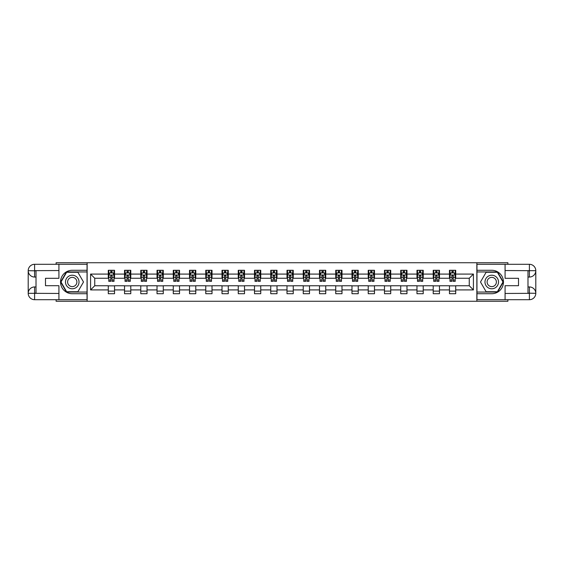 <?xml version="1.0" encoding="UTF-8"?>
<svg xmlns="http://www.w3.org/2000/svg" width="564" height="564" viewBox="0 0 564 564"><rect width="100%" height="100%" fill="white"/><g stroke="black" fill="none" stroke-linecap="round" stroke-linejoin="round"><path stroke-width="0.85" d="M56.111 299.703L56.111 301.268L507.889 301.268L507.889 299.703M507.889 264.297L507.889 262.732L476.855 262.732L476.855 301.268M476.855 262.732L56.111 262.732L56.111 264.297M87.145 301.268L87.145 262.732M455.712 274.083L455.712 270.283L449.466 270.283L449.466 274.083L439.469 274.083L439.469 270.283L433.215 270.283L433.215 274.083L423.219 274.083L423.219 270.283L416.972 270.283L416.972 274.083L406.975 274.083L406.975 270.283L400.722 270.283L400.722 274.083L390.725 274.083L390.725 270.283L384.479 270.283L384.479 274.083L374.482 274.083L374.482 270.283L368.229 270.283L368.229 274.083L358.232 274.083L358.232 270.283L351.985 270.283L351.985 274.083L341.988 274.083L341.988 270.283L335.735 270.283L335.735 274.083L325.738 274.083L325.738 270.283L319.492 270.283L319.492 274.083L309.495 274.083L309.495 270.283L303.249 270.283L303.249 274.083L293.245 274.083L293.245 270.283L286.998 270.283L286.998 274.083L277.002 274.083L277.002 270.283L270.755 270.283L270.755 274.083L260.751 274.083L260.751 270.283L254.505 270.283L254.505 274.083L244.508 274.083L244.508 270.283L238.262 270.283L238.262 274.083L228.265 274.083L228.265 270.283L222.012 270.283L222.012 274.083L212.015 274.083L212.015 270.283L205.768 270.283L205.768 274.083L195.771 274.083L195.771 270.283L189.518 270.283L189.518 274.083L179.521 274.083L179.521 270.283L173.275 270.283L173.275 274.083L163.278 274.083L163.278 270.283L157.025 270.283L157.025 274.083L147.028 274.083L147.028 270.283L140.781 270.283L140.781 274.083L130.785 274.083L130.785 270.283L124.531 270.283L124.531 274.083L114.534 274.083L114.534 270.283L108.288 270.283L108.288 274.083L90.585 274.083L90.585 289.917L94.745 285.751L108.288 285.751L108.288 293.717L114.534 293.717L114.534 285.751L124.531 285.751L124.531 293.717L130.785 293.717L130.785 285.751L140.781 285.751L140.781 293.717L147.028 293.717L147.028 285.751L157.025 285.751L157.025 293.717L163.278 293.717L163.278 285.751L173.275 285.751L173.275 293.717L179.521 293.717L179.521 285.751L189.518 285.751L189.518 293.717L195.771 293.717L195.771 285.751L205.768 285.751L205.768 293.717L212.015 293.717L212.015 285.751L222.012 285.751L222.012 293.717L228.265 293.717L228.265 285.751L238.262 285.751L238.262 293.717L244.508 293.717L244.508 285.751L254.505 285.751L254.505 293.717L260.751 293.717L260.751 285.751L270.755 285.751L270.755 293.717L277.002 293.717L277.002 285.751L286.998 285.751L286.998 293.717L293.245 293.717L293.245 285.751L303.249 285.751L303.249 293.717L309.495 293.717L309.495 285.751L319.492 285.751L319.492 293.717L325.738 293.717L325.738 285.751L335.735 285.751L335.735 293.717L341.988 293.717L341.988 285.751L351.985 285.751L351.985 293.717L358.232 293.717L358.232 285.751L368.229 285.751L368.229 293.717L374.482 293.717L374.482 285.751L384.479 285.751L384.479 293.717L390.725 293.717L390.725 285.751L400.722 285.751L400.722 293.717L406.975 293.717L406.975 285.751L416.972 285.751L416.972 293.717L423.219 293.717L423.219 285.751L433.215 285.751L433.215 293.717L439.469 293.717L439.469 285.751L449.466 285.751L449.466 293.717L455.712 293.717L455.712 285.751L469.255 285.751L469.255 278.249L455.712 278.249L455.712 274.083L473.415 274.083L473.415 289.917L455.712 289.917M449.466 289.917L439.469 289.917M433.215 289.917L423.219 289.917M416.972 289.917L406.975 289.917M400.722 289.917L390.725 289.917M384.479 289.917L374.482 289.917M368.229 289.917L358.232 289.917M351.985 289.917L341.988 289.917M335.735 289.917L325.738 289.917M319.492 289.917L309.495 289.917M303.249 289.917L293.245 289.917M286.998 289.917L277.002 289.917M270.755 289.917L260.751 289.917M254.505 289.917L244.508 289.917M238.262 289.917L228.265 289.917M222.012 289.917L212.015 289.917M205.768 289.917L195.771 289.917M189.518 289.917L179.521 289.917M173.275 289.917L163.278 289.917M157.025 289.917L147.028 289.917M140.781 289.917L130.785 289.917M124.531 289.917L114.534 289.917M108.288 289.917L90.585 289.917M449.466 274.083L449.466 278.249L439.469 278.249L439.469 274.083M433.215 274.083L433.215 278.249L423.219 278.249L423.219 274.083M416.972 274.083L416.972 278.249L406.975 278.249L406.975 274.083M400.722 274.083L400.722 278.249L390.725 278.249L390.725 274.083M384.479 274.083L384.479 278.249L374.482 278.249L374.482 274.083M368.229 274.083L368.229 278.249L358.232 278.249L358.232 274.083M351.985 274.083L351.985 278.249L341.988 278.249L341.988 274.083M335.735 274.083L335.735 278.249L325.738 278.249L325.738 274.083M319.492 274.083L319.492 278.249L309.495 278.249L309.495 274.083M303.249 274.083L303.249 278.249L293.245 278.249L293.245 274.083M286.998 274.083L286.998 278.249L277.002 278.249L277.002 274.083M270.755 274.083L270.755 278.249L260.751 278.249L260.751 274.083M254.505 274.083L254.505 278.249L244.508 278.249L244.508 274.083M238.262 274.083L238.262 278.249L228.265 278.249L228.265 274.083M222.012 274.083L222.012 278.249L212.015 278.249L212.015 274.083M205.768 274.083L205.768 278.249L195.771 278.249L195.771 274.083M189.518 274.083L189.518 278.249L179.521 278.249L179.521 274.083M173.275 274.083L173.275 278.249L163.278 278.249L163.278 274.083M157.025 274.083L157.025 278.249L147.028 278.249L147.028 274.083M140.781 274.083L140.781 278.249L130.785 278.249L130.785 274.083M124.531 274.083L124.531 278.249L114.534 278.249L114.534 274.083M108.288 274.083L108.288 278.249L94.745 278.249L90.585 274.083M94.745 278.249L94.745 285.751M473.415 289.917L469.255 285.751M469.255 278.249L473.415 274.083M108.288 272.884L108.81 272.884M110.784 272.884L112.039 272.884M114.013 272.884L114.534 272.884M108.288 278.144L108.81 278.144M110.784 278.144L112.039 278.144M114.013 278.144L114.534 278.144M108.288 285.856L114.534 285.856M108.288 291.116L114.534 291.116M124.531 285.856L130.785 285.856M124.531 291.116L130.785 291.116M124.531 272.884L125.053 272.884M127.034 272.884L128.282 272.884M130.263 272.884L130.785 272.884M124.531 278.144L125.053 278.144M127.034 278.144L128.282 278.144M130.263 278.144L130.785 278.144M140.781 285.856L147.028 285.856M140.781 291.116L147.028 291.116M140.781 272.884L141.303 272.884M143.277 272.884L144.532 272.884M146.506 272.884L147.028 272.884M140.781 278.144L141.303 278.144M143.277 278.144L144.532 278.144M146.506 278.144L147.028 278.144M157.025 285.856L163.278 285.856M157.025 291.116L163.278 291.116M157.025 272.884L157.546 272.884M159.527 272.884L160.775 272.884M162.756 272.884L163.278 272.884M157.025 278.144L157.546 278.144M159.527 278.144L160.775 278.144M162.756 278.144L163.278 278.144M173.275 285.856L179.521 285.856M173.275 291.116L179.521 291.116M173.275 272.884L173.797 272.884M175.771 272.884L177.025 272.884M178.999 272.884L179.521 272.884M173.275 278.144L173.797 278.144M175.771 278.144L177.025 278.144M178.999 278.144L179.521 278.144M189.518 285.856L195.771 285.856M189.518 291.116L195.771 291.116M189.518 272.884L190.04 272.884M192.021 272.884L193.269 272.884M195.25 272.884L195.771 272.884M189.518 278.144L190.04 278.144M192.021 278.144L193.269 278.144M195.25 278.144L195.771 278.144M205.768 285.856L212.015 285.856M205.768 291.116L212.015 291.116M205.768 272.884L206.29 272.884M208.264 272.884L209.519 272.884M211.493 272.884L212.015 272.884M205.768 278.144L206.29 278.144M208.264 278.144L209.519 278.144M211.493 278.144L212.015 278.144M222.012 285.856L228.265 285.856M222.012 291.116L228.265 291.116M222.012 272.884L222.533 272.884M224.514 272.884L225.762 272.884M227.743 272.884L228.265 272.884M222.012 278.144L222.533 278.144M224.514 278.144L225.762 278.144M227.743 278.144L228.265 278.144M238.262 285.856L244.508 285.856M238.262 291.116L244.508 291.116M238.262 272.884L238.783 272.884M240.757 272.884L242.005 272.884M243.986 272.884L244.508 272.884M238.262 278.144L238.783 278.144M240.757 278.144L242.005 278.144M243.986 278.144L244.508 278.144M254.505 285.856L260.751 285.856M254.505 291.116L260.751 291.116M254.505 272.884L255.027 272.884M257.008 272.884L258.256 272.884M260.237 272.884L260.751 272.884M254.505 278.144L255.027 278.144M257.008 278.144L258.256 278.144M260.237 278.144L260.751 278.144M270.755 285.856L277.002 285.856M270.755 291.116L277.002 291.116M270.755 272.884L271.27 272.884M273.251 272.884L274.499 272.884M276.48 272.884L277.002 272.884M270.755 278.144L271.27 278.144M273.251 278.144L274.499 278.144M276.48 278.144L277.002 278.144M286.998 285.856L293.245 285.856M286.998 291.116L293.245 291.116M286.998 272.884L287.52 272.884M289.501 272.884L290.749 272.884M292.73 272.884L293.245 272.884M286.998 278.144L287.52 278.144M289.501 278.144L290.749 278.144M292.73 278.144L293.245 278.144M303.249 285.856L309.495 285.856M303.249 291.116L309.495 291.116M303.249 272.884L303.763 272.884M305.744 272.884L306.992 272.884M308.973 272.884L309.495 272.884M303.249 278.144L303.763 278.144M305.744 278.144L306.992 278.144M308.973 278.144L309.495 278.144M319.492 285.856L325.738 285.856M319.492 291.116L325.738 291.116M319.492 272.884L320.014 272.884M321.995 272.884L323.243 272.884M325.216 272.884L325.738 272.884M319.492 278.144L320.014 278.144M321.995 278.144L323.243 278.144M325.216 278.144L325.738 278.144M335.735 285.856L341.988 285.856M335.735 291.116L341.988 291.116M335.735 272.884L336.257 272.884M338.238 272.884L339.486 272.884M341.467 272.884L341.988 272.884M335.735 278.144L336.257 278.144M338.238 278.144L339.486 278.144M341.467 278.144L341.988 278.144M351.985 285.856L358.232 285.856M351.985 291.116L358.232 291.116M351.985 272.884L352.507 272.884M354.481 272.884L355.736 272.884M357.71 272.884L358.232 272.884M351.985 278.144L352.507 278.144M354.481 278.144L355.736 278.144M357.71 278.144L358.232 278.144M368.229 285.856L374.482 285.856M368.229 291.116L374.482 291.116M368.229 272.884L368.75 272.884M370.731 272.884L371.979 272.884M373.96 272.884L374.482 272.884M368.229 278.144L368.75 278.144M370.731 278.144L371.979 278.144M373.96 278.144L374.482 278.144M384.479 285.856L390.725 285.856M384.479 291.116L390.725 291.116M384.479 272.884L385 272.884M386.974 272.884L388.229 272.884M390.203 272.884L390.725 272.884M384.479 278.144L385 278.144M386.974 278.144L388.229 278.144M390.203 278.144L390.725 278.144M400.722 285.856L406.975 285.856M400.722 291.116L406.975 291.116M400.722 272.884L401.244 272.884M403.225 272.884L404.473 272.884M406.454 272.884L406.975 272.884M400.722 278.144L401.244 278.144M403.225 278.144L404.473 278.144M406.454 278.144L406.975 278.144M416.972 285.856L423.219 285.856M416.972 291.116L423.219 291.116M416.972 272.884L417.494 272.884M419.468 272.884L420.723 272.884M422.697 272.884L423.219 272.884M416.972 278.144L417.494 278.144M419.468 278.144L420.723 278.144M422.697 278.144L423.219 278.144M433.215 285.856L439.469 285.856M433.215 291.116L439.469 291.116M433.215 272.884L433.737 272.884M435.718 272.884L436.966 272.884M438.947 272.884L439.469 272.884M433.215 278.144L433.737 278.144M435.718 278.144L436.966 278.144M438.947 278.144L439.469 278.144M449.466 285.856L455.712 285.856M449.466 291.116L455.712 291.116M449.466 272.884L449.987 272.884M451.961 272.884L453.216 272.884M455.19 272.884L455.712 272.884M449.466 278.144L449.987 278.144M451.961 278.144L453.216 278.144M455.19 278.144L455.712 278.144M112.039 271.637L110.784 271.637M114.013 280.068L112.039 280.068L112.039 281.373L114.013 281.373L114.013 275.021L112.976 272.941L109.846 272.941L108.81 275.021L108.81 281.373L110.784 281.373L110.784 280.068L108.81 280.068M108.81 275.021L108.81 270.283M114.013 275.021L114.013 270.283M110.784 272.941L110.784 270.283M112.039 270.283L112.039 272.941M112.039 280.068L112.039 275.803L110.784 275.803L110.784 280.068M75.639 276.134A6.768 6.768 0 0 0 66.39 278.616A6.768 6.768 0 0 0 68.871 287.866A6.768 6.768 0 0 0 78.114 285.384A6.768 6.768 0 0 0 75.639 276.134M74.568 277.989A4.632 4.632 0 0 0 68.237 279.681A4.632 4.632 0 0 0 69.936 286.011A4.632 4.632 0 0 0 76.267 284.319A4.632 4.632 0 0 0 74.568 277.989M77.874 291.736L66.63 291.736L61.011 282L66.63 272.264L77.874 272.264L83.5 282L77.874 291.736M495.129 276.134A6.768 6.768 0 0 0 485.886 278.616A6.768 6.768 0 0 0 488.361 287.866A6.768 6.768 0 0 0 497.61 285.384A6.768 6.768 0 0 0 495.129 276.134M494.064 277.989A4.632 4.632 0 0 0 487.733 279.681A4.632 4.632 0 0 0 489.432 286.011A4.632 4.632 0 0 0 495.763 284.319A4.632 4.632 0 0 0 494.064 277.989M497.37 291.736L486.126 291.736L480.5 282L486.126 272.264L497.37 272.264L502.989 282L497.37 291.736M36.011 277.051L34.601 277.051A6.401 6.401 0 0 1 28.2 270.699A6.401 6.401 0 0 1 34.601 264.297L87.039 264.297L87.039 270.283L72.255 270.283A11.717 11.717 0 0 0 60.538 282A11.717 11.717 0 0 0 72.255 293.717L87.039 293.717L87.039 299.703L34.601 299.703A6.401 6.401 0 0 1 28.2 293.301A6.401 6.401 0 0 1 34.601 286.949L36.011 286.949M87.039 293.717L87.039 270.283M58.924 264.297L58.924 278.306L45.487 278.306L45.487 285.694L58.924 285.694L58.924 299.703M34.601 277.051A6.401 6.401 0 0 1 28.2 270.699L34.601 270.805L34.601 277.051A6.401 6.401 0 0 1 28.2 270.699L28.2 293.301L58.924 293.456M34.601 293.456L34.601 299.703A6.401 6.401 0 0 1 28.2 293.301A6.401 6.401 0 0 1 34.601 286.949L34.601 293.195L36.011 293.195L36.011 270.805L34.601 270.805M87.039 271.947L66.453 271.947L60.651 282L66.453 292.053L87.039 292.053M527.989 286.949L529.399 286.949A6.401 6.401 0 0 1 535.8 293.301A6.401 6.401 0 0 1 529.399 299.703L476.961 299.703L476.961 293.717L491.745 293.717A11.717 11.717 0 0 0 503.462 282A11.717 11.717 0 0 0 491.745 270.283L476.961 270.283L476.961 264.297L529.399 264.297A6.401 6.401 0 0 1 535.8 270.699A6.401 6.401 0 0 1 529.399 277.051L527.989 277.051M476.961 270.283L476.961 293.717M505.076 299.703L505.076 285.694L518.513 285.694L518.513 278.306L505.076 278.306L505.076 264.297M529.399 286.949A6.401 6.401 0 0 1 535.8 293.301L529.399 293.195L529.399 286.949A6.401 6.401 0 0 1 535.8 293.301L535.8 270.699L505.076 270.544M529.399 270.544L529.399 264.297A6.401 6.401 0 0 1 535.8 270.699A6.401 6.401 0 0 1 529.399 277.051L529.399 270.805L527.989 270.805L527.989 293.195L529.399 293.195M476.961 292.053L497.547 292.053L503.349 282L497.547 271.947L476.961 271.947M128.282 271.637L127.034 271.637M130.263 280.068L128.282 280.068L128.282 281.373L130.263 281.373L130.263 275.021L129.219 272.941L126.096 272.941L125.053 275.021L125.053 281.373L127.034 281.373L127.034 280.068L125.053 280.068M125.053 275.021L125.053 270.283M130.263 275.021L130.263 270.283M127.034 272.941L127.034 270.283M128.282 270.283L128.282 272.941M128.282 280.068L128.282 275.803L127.034 275.803L127.034 280.068M144.532 271.637L143.277 271.637M146.506 280.068L144.532 280.068L144.532 281.373L146.506 281.373L146.506 275.021L145.47 272.941L142.339 272.941L141.303 275.021L141.303 281.373L143.277 281.373L143.277 280.068L141.303 280.068M141.303 275.021L141.303 270.283M146.506 275.021L146.506 270.283M143.277 272.941L143.277 270.283M144.532 270.283L144.532 272.941M144.532 280.068L144.532 275.803L143.277 275.803L143.277 280.068M160.775 271.637L159.527 271.637M162.756 280.068L160.775 280.068L160.775 281.373L162.756 281.373L162.756 275.021L161.713 272.941L158.59 272.941L157.546 275.021L157.546 281.373L159.527 281.373L159.527 280.068L157.546 280.068M157.546 275.021L157.546 270.283M162.756 275.021L162.756 270.283M159.527 272.941L159.527 270.283M160.775 270.283L160.775 272.941M160.775 280.068L160.775 275.803L159.527 275.803L159.527 280.068M177.025 271.637L175.771 271.637M178.999 280.068L177.025 280.068L177.025 281.373L178.999 281.373L178.999 275.021L177.963 272.941L174.833 272.941L173.797 275.021L173.797 281.373L175.771 281.373L175.771 280.068L173.797 280.068M173.797 275.021L173.797 270.283M178.999 275.021L178.999 270.283M175.771 272.941L175.771 270.283M177.025 270.283L177.025 272.941M177.025 280.068L177.025 275.803L175.771 275.803L175.771 280.068M193.269 271.637L192.021 271.637M195.25 280.068L193.269 280.068L193.269 281.373L195.25 281.373L195.25 275.021L194.206 272.941L191.083 272.941L190.04 275.021L190.04 281.373L192.021 281.373L192.021 280.068L190.04 280.068M190.04 275.021L190.04 270.283M195.25 275.021L195.25 270.283M192.021 272.941L192.021 270.283M193.269 270.283L193.269 272.941M193.269 280.068L193.269 275.803L192.021 275.803L192.021 280.068M209.519 271.637L208.264 271.637M211.493 280.068L209.519 280.068L209.519 281.373L211.493 281.373L211.493 275.021L210.45 272.941L207.326 272.941L206.29 275.021L206.29 281.373L208.264 281.373L208.264 280.068L206.29 280.068M206.29 275.021L206.29 270.283M211.493 275.021L211.493 270.283M208.264 272.941L208.264 270.283M209.519 270.283L209.519 272.941M209.519 280.068L209.519 275.803L208.264 275.803L208.264 280.068M225.762 271.637L224.514 271.637M227.743 280.068L225.762 280.068L225.762 281.373L227.743 281.373L227.743 275.021L226.7 272.941L223.577 272.941L222.533 275.021L222.533 281.373L224.514 281.373L224.514 280.068L222.533 280.068M222.533 275.021L222.533 270.283M227.743 275.021L227.743 270.283M224.514 272.941L224.514 270.283M225.762 270.283L225.762 272.941M225.762 280.068L225.762 275.803L224.514 275.803L224.514 280.068M242.005 271.637L240.757 271.637M243.986 280.068L242.005 280.068L242.005 281.373L243.986 281.373L243.986 275.021L242.943 272.941L239.82 272.941L238.783 275.021L238.783 281.373L240.757 281.373L240.757 280.068L238.783 280.068M238.783 275.021L238.783 270.283M243.986 275.021L243.986 270.283M240.757 272.941L240.757 270.283M242.005 270.283L242.005 272.941M242.005 280.068L242.005 275.803L240.757 275.803L240.757 280.068M258.256 271.637L257.008 271.637M260.237 280.068L258.256 280.068L258.256 281.373L260.237 281.373L260.237 275.021L259.193 272.941L256.07 272.941L255.027 275.021L255.027 281.373L257.008 281.373L257.008 280.068L255.027 280.068M255.027 275.021L255.027 270.283M260.237 275.021L260.237 270.283M257.008 272.941L257.008 270.283M258.256 270.283L258.256 272.941M258.256 280.068L258.256 275.803L257.008 275.803L257.008 280.068M274.499 271.637L273.251 271.637M276.48 280.068L274.499 280.068L274.499 281.373L276.48 281.373L276.48 275.021L275.436 272.941L272.313 272.941L271.27 275.021L271.27 281.373L273.251 281.373L273.251 280.068L271.27 280.068M271.27 275.021L271.27 270.283M276.48 275.021L276.48 270.283M273.251 272.941L273.251 270.283M274.499 270.283L274.499 272.941M274.499 280.068L274.499 275.803L273.251 275.803L273.251 280.068M290.749 271.637L289.501 271.637M292.73 280.068L290.749 280.068L290.749 281.373L292.73 281.373L292.73 275.021L291.687 272.941L288.564 272.941L287.52 275.021L287.52 281.373L289.501 281.373L289.501 280.068L287.52 280.068M287.52 275.021L287.52 270.283M292.73 275.021L292.73 270.283M289.501 272.941L289.501 270.283M290.749 270.283L290.749 272.941M290.749 280.068L290.749 275.803L289.501 275.803L289.501 280.068M306.992 271.637L305.744 271.637M308.973 280.068L306.992 280.068L306.992 281.373L308.973 281.373L308.973 275.021L307.93 272.941L304.807 272.941L303.763 275.021L303.763 281.373L305.744 281.373L305.744 280.068L303.763 280.068M303.763 275.021L303.763 270.283M308.973 275.021L308.973 270.283M305.744 272.941L305.744 270.283M306.992 270.283L306.992 272.941M306.992 280.068L306.992 275.803L305.744 275.803L305.744 280.068M323.243 271.637L321.995 271.637M325.216 280.068L323.243 280.068L323.243 281.373L325.216 281.373L325.216 275.021L324.18 272.941L321.057 272.941L320.014 275.021L320.014 281.373L321.995 281.373L321.995 280.068L320.014 280.068M320.014 275.021L320.014 270.283M325.216 275.021L325.216 270.283M321.995 272.941L321.995 270.283M323.243 270.283L323.243 272.941M323.243 280.068L323.243 275.803L321.995 275.803L321.995 280.068M339.486 271.637L338.238 271.637M341.467 280.068L339.486 280.068L339.486 281.373L341.467 281.373L341.467 275.021L340.423 272.941L337.3 272.941L336.257 275.021L336.257 281.373L338.238 281.373L338.238 280.068L336.257 280.068M336.257 275.021L336.257 270.283M341.467 275.021L341.467 270.283M338.238 272.941L338.238 270.283M339.486 270.283L339.486 272.941M339.486 280.068L339.486 275.803L338.238 275.803L338.238 280.068M355.736 271.637L354.481 271.637M357.71 280.068L355.736 280.068L355.736 281.373L357.71 281.373L357.71 275.021L356.674 272.941L353.55 272.941L352.507 275.021L352.507 281.373L354.481 281.373L354.481 280.068L352.507 280.068M352.507 275.021L352.507 270.283M357.71 275.021L357.71 270.283M354.481 272.941L354.481 270.283M355.736 270.283L355.736 272.941M355.736 280.068L355.736 275.803L354.481 275.803L354.481 280.068M371.979 271.637L370.731 271.637M373.96 280.068L371.979 280.068L371.979 281.373L373.96 281.373L373.96 275.021L372.917 272.941L369.794 272.941L368.75 275.021L368.75 281.373L370.731 281.373L370.731 280.068L368.75 280.068M368.75 275.021L368.75 270.283M373.96 275.021L373.96 270.283M370.731 272.941L370.731 270.283M371.979 270.283L371.979 272.941M371.979 280.068L371.979 275.803L370.731 275.803L370.731 280.068M388.229 271.637L386.974 271.637M390.203 280.068L388.229 280.068L388.229 281.373L390.203 281.373L390.203 275.021L389.167 272.941L386.037 272.941L385 275.021L385 281.373L386.974 281.373L386.974 280.068L385 280.068M385 275.021L385 270.283M390.203 275.021L390.203 270.283M386.974 272.941L386.974 270.283M388.229 270.283L388.229 272.941M388.229 280.068L388.229 275.803L386.974 275.803L386.974 280.068M404.473 271.637L403.225 271.637M406.454 280.068L404.473 280.068L404.473 281.373L406.454 281.373L406.454 275.021L405.41 272.941L402.287 272.941L401.244 275.021L401.244 281.373L403.225 281.373L403.225 280.068L401.244 280.068M401.244 275.021L401.244 270.283M406.454 275.021L406.454 270.283M403.225 272.941L403.225 270.283M404.473 270.283L404.473 272.941M404.473 280.068L404.473 275.803L403.225 275.803L403.225 280.068M420.723 271.637L419.468 271.637M422.697 280.068L420.723 280.068L420.723 281.373L422.697 281.373L422.697 275.021L421.661 272.941L418.53 272.941L417.494 275.021L417.494 281.373L419.468 281.373L419.468 280.068L417.494 280.068M417.494 275.021L417.494 270.283M422.697 275.021L422.697 270.283M419.468 272.941L419.468 270.283M420.723 270.283L420.723 272.941M420.723 280.068L420.723 275.803L419.468 275.803L419.468 280.068M436.966 271.637L435.718 271.637M438.947 280.068L436.966 280.068L436.966 281.373L438.947 281.373L438.947 275.021L437.904 272.941L434.781 272.941L433.737 275.021L433.737 281.373L435.718 281.373L435.718 280.068L433.737 280.068M433.737 275.021L433.737 270.283M438.947 275.021L438.947 270.283M435.718 272.941L435.718 270.283M436.966 270.283L436.966 272.941M436.966 280.068L436.966 275.803L435.718 275.803L435.718 280.068M453.216 271.637L451.961 271.637M455.19 280.068L453.216 280.068L453.216 281.373L455.19 281.373L455.19 275.021L454.154 272.941L451.024 272.941L449.987 275.021L449.987 281.373L451.961 281.373L451.961 280.068L449.987 280.068M449.987 275.021L449.987 270.283M455.19 275.021L455.19 270.283M451.961 272.941L451.961 270.283M453.216 270.283L453.216 272.941M453.216 280.068L453.216 275.803L451.961 275.803L451.961 280.068M113.991 274.971L108.831 274.971M108.81 273.068L109.79 273.068M113.033 273.068L114.013 273.068M110.784 277.276L108.81 277.276M114.013 277.276L112.039 277.276M112.039 272.299L110.784 272.299M58.924 270.544L34.453 270.657M28.2 293.301A6.401 6.401 0 0 1 34.601 286.949M28.2 270.699A6.401 6.401 0 0 1 34.601 264.297L34.601 270.544M505.076 293.456L529.547 293.343M535.8 270.699A6.401 6.401 0 0 1 529.399 277.051M535.8 293.301A6.401 6.401 0 0 1 529.399 299.703L529.399 293.456M130.235 274.971L125.081 274.971M125.053 273.068L126.033 273.068M129.283 273.068L130.263 273.068M127.034 277.276L125.053 277.276M130.263 277.276L128.282 277.276M128.282 272.299L127.034 272.299M146.485 274.971L141.324 274.971M141.303 273.068L142.283 273.068M145.526 273.068L146.506 273.068M143.277 277.276L141.303 277.276M146.506 277.276L144.532 277.276M144.532 272.299L143.277 272.299M162.728 274.971L157.575 274.971M157.546 273.068L158.526 273.068M161.776 273.068L162.756 273.068M159.527 277.276L157.546 277.276M162.756 277.276L160.775 277.276M160.775 272.299L159.527 272.299M178.978 274.971L173.818 274.971M173.797 273.068L174.769 273.068M178.02 273.068L178.999 273.068M175.771 277.276L173.797 277.276M178.999 277.276L177.025 277.276M177.025 272.299L175.771 272.299M195.222 274.971L190.068 274.971M190.04 273.068L191.02 273.068M194.27 273.068L195.25 273.068M192.021 277.276L190.04 277.276M195.25 277.276L193.269 277.276M193.269 272.299L192.021 272.299M211.465 274.971L206.311 274.971M206.29 273.068L207.263 273.068M210.513 273.068L211.493 273.068M208.264 277.276L206.29 277.276M211.493 277.276L209.519 277.276M209.519 272.299L208.264 272.299M227.715 274.971L222.561 274.971M222.533 273.068L223.513 273.068M226.763 273.068L227.743 273.068M224.514 277.276L222.533 277.276M227.743 277.276L225.762 277.276M225.762 272.299L224.514 272.299M243.958 274.971L238.805 274.971M238.783 273.068L239.756 273.068M243.006 273.068L243.986 273.068M240.757 277.276L238.783 277.276M243.986 277.276L242.005 277.276M242.005 272.299L240.757 272.299M260.208 274.971L255.055 274.971M255.027 273.068L256.007 273.068M259.257 273.068L260.237 273.068M257.008 277.276L255.027 277.276M260.237 277.276L258.256 277.276M258.256 272.299L257.008 272.299M276.452 274.971L271.298 274.971M271.27 273.068L272.25 273.068M275.5 273.068L276.48 273.068M273.251 277.276L271.27 277.276M276.48 277.276L274.499 277.276M274.499 272.299L273.251 272.299M292.702 274.971L287.548 274.971M287.52 273.068L288.5 273.068M291.75 273.068L292.73 273.068M289.501 277.276L287.52 277.276M292.73 277.276L290.749 277.276M290.749 272.299L289.501 272.299M308.945 274.971L303.792 274.971M303.763 273.068L304.743 273.068M307.993 273.068L308.973 273.068M305.744 277.276L303.763 277.276M308.973 277.276L306.992 277.276M306.992 272.299L305.744 272.299M325.195 274.971L320.042 274.971M320.014 273.068L320.994 273.068M324.244 273.068L325.216 273.068M321.995 277.276L320.014 277.276M325.216 277.276L323.243 277.276M323.243 272.299L321.995 272.299M341.439 274.971L336.285 274.971M336.257 273.068L337.237 273.068M340.487 273.068L341.467 273.068M338.238 277.276L336.257 277.276M341.467 277.276L339.486 277.276M339.486 272.299L338.238 272.299M357.689 274.971L352.535 274.971M352.507 273.068L353.487 273.068M356.737 273.068L357.71 273.068M354.481 277.276L352.507 277.276M357.71 277.276L355.736 277.276M355.736 272.299L354.481 272.299M373.932 274.971L368.778 274.971M368.75 273.068L369.73 273.068M372.98 273.068L373.96 273.068M370.731 277.276L368.75 277.276M373.96 277.276L371.979 277.276M371.979 272.299L370.731 272.299M390.182 274.971L385.022 274.971M385 273.068L385.98 273.068M389.231 273.068L390.203 273.068M386.974 277.276L385 277.276M390.203 277.276L388.229 277.276M388.229 272.299L386.974 272.299M406.425 274.971L401.272 274.971M401.244 273.068L402.224 273.068M405.474 273.068L406.454 273.068M403.225 277.276L401.244 277.276M406.454 277.276L404.473 277.276M404.473 272.299L403.225 272.299M422.676 274.971L417.515 274.971M417.494 273.068L418.474 273.068M421.717 273.068L422.697 273.068M419.468 277.276L417.494 277.276M422.697 277.276L420.723 277.276M420.723 272.299L419.468 272.299M438.919 274.971L433.765 274.971M433.737 273.068L434.717 273.068M437.967 273.068L438.947 273.068M435.718 277.276L433.737 277.276M438.947 277.276L436.966 277.276M436.966 272.299L435.718 272.299M455.169 274.971L450.009 274.971M449.987 273.068L450.967 273.068M454.21 273.068L455.19 273.068M451.961 277.276L449.987 277.276M455.19 277.276L453.216 277.276M453.216 272.299L451.961 272.299"/></g></svg>
